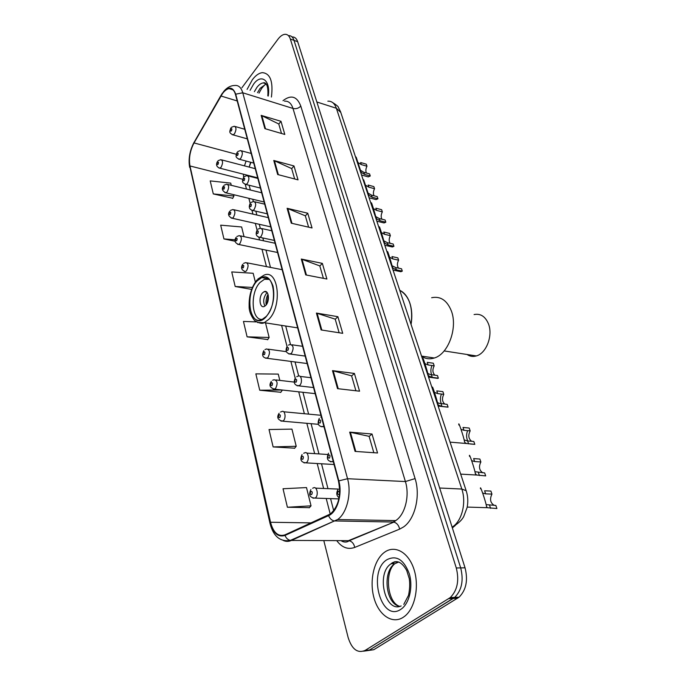 <?xml version="1.0" encoding="UTF-8"?>
<svg xmlns="http://www.w3.org/2000/svg" width="686" height="686" viewBox="0 0 686 686"><rect width="100%" height="100%" fill="white"/><g stroke="black" fill="none" stroke-linecap="round" stroke-linejoin="round"><path stroke-width="1.03" d="M250.922 162.333L249.164 167.084L250.622 162.256M363.529 651.194L373.801 649.711L459.063 597.206C466.18 590.046 468.169 580.245 465.048 567.811L297.664 41.683C296.584 38.502 294.817 36.924 292.365 36.941M323.809 540.602L348.119 637.466C351.867 649.29 357.535 653.595 365.141 650.405L450.265 597.583C457.382 590.372 459.388 580.502 456.284 567.974L290.341 39.042L294.011 40.371C292.939 37.181 291.181 35.595 288.737 35.629C291.181 35.595 292.939 37.181 294.011 40.371L460.683 567.888L294.011 40.371L297.664 41.683M448.781 598.655L453.189 598.466L454.681 597.395C461.798 590.209 463.796 580.373 460.683 567.888C463.796 580.373 461.798 590.209 454.681 597.395L369.488 650.054L453.189 598.466L457.571 598.269M252.354 79.739L247.097 89.377L252.354 79.739C255.646 75.391 259.016 73.025 262.438 72.647C259.016 73.025 255.646 75.391 252.354 79.739M384.709 552.127C374.162 559.467 369.205 580.313 373.87 597.472C378.372 614.725 391.895 624.509 403.008 617.451L404.8 616.174C415.21 608.019 419.506 585.878 413.907 569.097C408.436 552.204 394.887 544.795 384.717 552.119L384.709 552.127C374.162 559.467 369.205 580.313 373.87 597.472C378.372 614.725 391.895 624.509 403.008 617.451L404.8 616.174C415.21 608.019 419.506 585.878 413.907 569.097C408.436 552.204 394.887 544.795 384.717 552.119L384.709 552.127M222.496 93.596C224.648 90.698 226.834 89.034 229.064 88.623C232.091 88.254 234.226 90.218 235.478 94.497L338.49 481.152C341.199 495.455 338.515 506.379 330.455 513.917L284.947 534.866C278.207 536.958 273.397 532.756 270.524 522.252L189.979 165.969C188.676 158.337 190.031 150.654 194.035 142.928L222.496 93.596M222.41 93.262L193.924 142.645C189.816 150.56 188.427 158.432 189.765 166.261L270.241 522.492C273.182 533.254 278.104 537.567 285.016 535.423L328.585 515.64C337.255 512.176 342.64 494.057 338.824 480.886L235.71 94.179C232.82 86.47 228.378 86.162 222.41 93.262M355.056 451.405L377.549 452.974L372.026 434.006L349.671 432.129L355.056 451.405M373.827 452.717L369.094 436.33L349.671 432.129M369.119 436.416L372.026 434.006M337.521 388.653L359.558 391.192L354.396 373.441L332.487 370.637L337.521 388.653M355.914 390.771L351.601 375.851L332.487 370.637M351.626 375.945L354.396 373.441M321.117 329.949L342.717 333.327L337.872 316.683L316.4 313.065L321.117 329.949M339.141 332.77L335.205 319.161L316.4 313.065M335.231 319.256L337.872 316.683M264.865 128.634L284.819 134.447L280.994 121.319L261.16 115.368L264.865 128.634M281.509 133.487L278.756 123.969L261.16 115.368M278.79 124.08L280.994 121.319M277.684 174.527L298.033 179.852L293.985 165.952L273.757 160.473L277.684 174.527M294.663 178.969L291.661 168.576L273.757 160.473M291.687 168.679L293.985 165.952M291.284 223.19L312.036 227.958L307.748 213.226L287.117 208.287L291.284 223.19M308.606 227.169L305.321 215.807L287.117 208.287M305.347 215.91L307.748 213.226M305.733 274.906L326.905 279.022L322.351 263.381L301.308 259.051L305.733 274.906M323.406 278.345L319.805 265.911L301.308 259.051M319.839 266.014L322.351 263.381M271.424 97.043C273.32 81.548 270.327 73.419 262.438 72.647C270.327 73.419 273.32 81.548 271.424 97.043M290.341 39.042C289.278 35.852 287.52 34.266 285.076 34.3C282.692 34.472 280.325 36.109 277.976 39.205L241.909 87.748M273.131 446.92L296.223 446.269L291.944 429.11L269.023 429.539L273.131 446.92L294.663 448.198M287.408 507.254L311.041 505.839L306.496 487.575L283.026 488.749L287.408 507.254L309.403 507.657M255.355 282.066L253.16 273.277L231.748 271.939L235.187 286.491L251.625 289.398M244.045 236.653L241.635 226.972L220.686 225.171L223.936 238.925L235.169 241.266M231.268 185.314L230.719 183.119L210.216 180.898L213.295 193.924L232.734 198.28M279.828 380.404L278.259 374.102L255.852 373.861L259.72 390.214L280.806 392.272M256.315 321.906L243.453 321.425L247.097 336.835L267.746 339.57M247.097 336.835L269.144 337.486L265.508 322.883M269.144 337.486L267.609 339.784M235.187 286.491L252.405 287.443M223.936 238.925L235.161 239.817M213.295 193.924L233.935 196.025L233.6 194.661M233.935 196.025L232.614 198.511M259.72 390.214L282.22 390.017M282.28 390.257L280.66 392.478M296.223 446.269L294.508 448.387M311.041 505.839L309.232 507.837M411.068 324.452C413.161 307.371 409.379 295.983 399.749 290.298C404.268 292.442 407.638 296.686 409.851 303.049C411.952 309.54 412.363 316.675 411.068 324.452M257.104 280.96C245.082 293.085 248.941 325.944 261.941 319.573L266.014 316.606C278.31 304.755 274.469 271.51 261.786 277.556L257.104 280.96M262.506 319.307C251.462 321.185 249.704 292.853 260.02 282.478L264.427 279.296L269.366 279.416M262.618 292.802C258.339 297.047 259.711 308.666 264.273 306.462L265.782 305.364C270.095 301.154 268.723 289.492 264.204 291.653L262.618 292.802M267.248 292.682L266.348 293.462C263.415 297.741 262.944 301.951 264.942 306.093M266.168 304.91C265.671 301.154 266.288 297.587 268.012 294.217M266.794 303.975L268.286 295.297M421.641 356.351C425.534 358.898 429.762 359.447 434.324 357.998C448.284 354.122 457.956 327.702 451.337 310.869C447.023 300.314 440.455 295.932 431.648 297.715M467.012 354.482C469.867 356.411 472.971 356.9 476.333 355.931C486.374 353.41 493.208 335.385 488.415 323.749C485.259 316.392 480.483 313.33 474.086 314.557M366.058 176.285L368.236 176.885L370.277 175.993L364.583 174.407L361.136 172.289L356.163 157.12L355.545 156.94M361.316 164.606L360.622 162.539L366.29 164.168L366.984 166.226L361.316 164.606L358.178 162.668M370.277 175.993L369.574 173.91L363.88 172.315L360.459 170.248M366.401 173.018C365.527 170.994 365.724 168.739 366.984 166.226M373.673 198.974L376.039 199.6L377.943 198.769L372.198 197.251L368.742 195.201L363.691 179.869L363.091 179.698M368.836 187.175L368.133 185.049L373.844 186.601L374.565 188.727L368.836 187.175L365.707 185.306M377.943 198.769L377.223 196.616L371.478 195.098L368.048 193.109M374.067 195.784C373.064 193.701 373.227 191.351 374.565 188.727M381.502 222.324L384.074 222.95L385.832 222.187L380.035 220.763L376.563 218.783L375.902 217.333C375.002 213.415 370.886 200.063 371.443 203.27L370.852 203.116M376.58 210.396L375.851 208.201L381.613 209.676L382.351 211.863L376.58 210.396L373.441 208.587M385.832 222.187L385.086 219.983L379.298 218.542L375.851 216.63M381.956 219.203C380.816 217.059 380.953 214.615 382.351 211.863M389.562 246.343L392.366 246.986L393.944 246.3L388.105 244.953L384.614 243.058L383.963 241.635C383.071 237.673 378.801 223.91 379.409 227.358L378.844 227.22M384.546 234.286L383.8 232.031L389.614 233.42L390.368 235.667L384.546 234.286L381.399 232.545M393.944 246.3L393.181 244.027L387.35 242.673L383.877 240.837M390.102 243.307C388.799 241.112 388.893 238.565 390.368 235.667M397.871 271.081L400.907 271.725L402.305 271.116L396.414 269.872L392.915 268.063L392.263 266.665C391.38 262.652 386.947 248.443 387.624 252.165M392.752 258.879L391.98 256.564L397.837 257.859L398.617 260.174L392.752 258.879L389.597 257.216M402.305 271.116L401.516 268.775L395.633 267.523L392.152 265.774M398.489 268.132C397.023 265.868 397.057 263.218 398.617 260.174M433.784 377.84L438.354 378.192L432.274 377.386L428.724 375.988L428.107 374.736C427.267 370.44 422.019 354.225 423.022 359.19M428.133 364.969L427.258 362.354L433.32 363.228L434.195 365.835L428.133 364.969L424.951 363.614M431.58 374.753C430.542 371.761 430.662 368.674 431.948 365.518M438.354 378.192L437.471 375.551L430.088 374.505L427.867 373.398M434.915 375.208C432.514 372.764 432.274 369.643 434.195 365.835M443.508 406.678L448.087 407.098L441.956 406.421L438.397 405.143L437.797 403.943C436.965 399.552 431.468 382.754 432.574 388.079M437.685 393.61L436.785 390.9L442.89 391.646L443.791 394.339L437.685 393.61L434.487 392.341M441.261 403.702C440.06 400.59 440.12 397.374 441.441 394.056M448.087 407.098L447.169 404.371L438.954 403.291L437.505 402.476M444.811 404.105C442.11 401.644 441.775 398.386 443.791 394.339M470.322 443.988L474.815 444.357L466.48 443.499L465.048 442.71L464.491 441.552C463.822 436.973 457.768 419.155 458.883 425.028M463.985 430.311L463.007 427.455L469.198 428.038L470.176 430.885L463.985 430.311L461.069 429.342M467.723 440.961C466.257 437.651 466.223 434.212 467.603 430.645M474.815 444.357L473.82 441.475L467.612 440.944L464.122 439.923M471.668 441.295C468.469 438.783 467.981 435.31 470.176 430.885M474.918 471.694L484.65 472.92L485.679 475.904L476.573 475.029L475.312 473.451C474.755 469.164 468.495 450.728 469.516 456.362M474.635 461.541L473.632 458.591L479.866 459.037L480.877 461.97L474.635 461.541L471.711 460.666M482.781 472.808C479.205 470.313 478.571 466.703 480.877 461.97M486.194 504.63L495.841 505.436L496.904 508.523L487.3 507.709L486.511 506.457C486.074 502.478 479.591 483.398 480.509 488.766M485.654 493.851L484.616 490.79L490.902 491.073L491.948 494.117L485.654 493.851L482.712 493.062M494.297 505.385C490.31 502.941 489.53 499.176 491.948 494.117M452.108 527.157L452.597 526.831C462.03 520.803 466.514 502.478 461.815 489.032L336.354 108.259C334.596 103.329 331.767 100.971 327.848 101.176M316.846 101.982L336.354 108.259L340.796 112.453M452.357 527.92L455.35 525.399M465.048 567.811L456.284 567.974M452.04 526.934L452.683 526.831C458.102 523.632 461.764 520.237 463.676 516.661L467.132 507.503C468.238 501.68 467.921 496.089 466.188 490.73L461.815 489.032L439.666 488.02M332.358 102.36C336.56 105.061 338.584 106.767 338.438 107.496L340.565 111.767L466.334 491.193M282.992 100.688C291.061 94.488 296.995 96.28 300.785 106.09L415.09 478.588L405.4 481.555L292.982 108.448C291.284 103.277 288.48 100.851 284.57 101.185M415.09 478.588C420.69 495.721 414.996 519.302 403.471 527.002L399.638 529.129L354.739 547.419C347.939 549.838 341.937 547.582 336.732 540.645M328.585 515.64C329.777 518.522 331.621 520.28 334.108 520.923L393.087 522.037L396.131 520.314C405.289 514.08 409.808 495.283 405.4 481.555L347.545 478.717C351.772 493.277 346.876 513.291 337.615 519.525L291.25 540.508C288.514 541.691 285.83 541.666 283.207 540.431M222.427 93.099L220.823 95.723M269.984 523.289L189.765 166.261M270.241 522.492L270.052 523.581C273.405 536.401 280.171 542.017 290.332 540.422L348.411 540.679L393.858 522.123C396.86 522.998 398.789 525.33 399.638 529.129M285.016 535.423C286.131 538.176 287.906 539.839 290.332 540.422L337.615 519.525L395.711 520.605L393.858 522.123L349.174 540.748C352.124 541.554 353.976 543.775 354.739 547.419M220.823 95.68L193.924 142.645M338.824 480.886L347.545 478.717L242.767 92.79L235.71 94.179M223.49 91.701C226.869 87.602 230.625 85.536 234.749 85.484C238.522 85.055 241.189 87.491 242.767 92.79L292.982 108.448C296.026 109.117 298.624 108.328 300.785 106.09M365.141 650.405L369.488 650.054M340.256 540.654L349.174 540.748C347.125 542.343 344.664 542.489 341.791 541.185M270.524 522.252L311.264 522.895M220.943 95.997L237.193 100.953M194.035 142.928L236.293 154.264M250.939 152.532L250.484 153.27M246.085 161.047L244.465 165.858M243.393 174.201L243.599 177.297M189.979 165.969L242.767 179.278M245.288 184.448L246.471 189.053M248.864 198.331L250.176 203.416M251.985 210.448L252.928 214.118M255.329 223.413L257.07 230.153M258.905 237.287L259.591 239.963M261.992 249.284L266.46 266.622M281.603 325.387L287.031 346.456M290.89 361.411L295.186 378.106M298.727 391.835L304.37 413.727M306.839 423.305L314.651 453.626M317.198 463.522L323.629 488.475M326.21 498.473L330.232 514.08M306.419 275.035L302.003 259.257M291.962 223.344L287.803 208.51M278.345 174.698L274.434 160.713M265.508 128.822L261.82 115.625M321.82 330.052L317.112 313.236M338.232 388.739L333.207 370.774M355.785 451.457L350.409 432.24M264.504 82.809L263.999 83.152M266.125 83.975L260.105 88.34L257.524 92.661M265.456 83.28L263.27 82.912C261.134 83.16 259.025 84.635 256.95 87.336L254.369 91.667M268.252 96.049C270.79 80.416 261.272 73.17 253.588 84.164L250.073 90.312M266.082 316.872C272.796 308.246 275.112 298.007 273.037 286.139C269.435 276.072 264.101 274.263 257.036 280.711C242.595 295.434 251.496 333.01 266.082 316.872M257.807 279.073L264.016 275.172C278.37 268.363 282.743 305.99 268.783 319.359L264.213 322.677L257.524 322.523M391.715 563.206L391.252 563.823M392.306 562.777L391.432 563.823M398.686 562.023L394.75 563.772C382.059 571.67 385.909 604.898 399.981 606.338M399.329 562.288C396.491 561.474 393.781 561.945 391.192 563.695L391.003 563.832C375.834 573.333 385.078 613.413 401.156 605.944M400.753 609.382C409.19 604.169 413.289 587.259 409.319 573.873C403.908 559.562 396.414 554.854 386.844 559.75C367.387 571.61 381.004 622.828 400.753 609.382M394.527 561.765L392.846 563.806M231.388 127.322L234.235 126.241C236.438 127.202 236.516 129.723 234.475 133.813L233.051 134.868L232.16 134.67M230.839 128.762C230.093 130.717 230.282 131.438 231.405 130.932C232.151 128.977 231.971 128.248 230.839 128.762M364.583 174.407L363.88 172.315M237.725 151.589L240.477 150.551C242.81 151.503 242.921 154.076 240.812 158.277L239.44 159.289L238.471 159.092M237.116 153.124C236.353 155.087 236.541 155.833 237.69 155.362C238.462 153.39 238.274 152.644 237.116 153.124M372.198 197.251L371.478 195.098M244.259 176.619L246.909 175.625C249.378 176.568 249.532 179.192 247.354 183.522L246.042 184.483L244.988 184.285M243.59 178.257C242.81 180.238 243.007 181.01 244.19 180.564C244.971 178.574 244.773 177.803 243.59 178.257M380.035 220.763L379.298 218.542M251.016 202.456L253.537 201.513C256.161 202.43 256.35 205.123 254.103 209.573L252.86 210.482L251.711 210.293M250.279 204.196C249.472 206.194 249.678 206.983 250.887 206.58C251.693 204.574 251.488 203.776 250.279 204.196M388.105 244.953L387.35 242.673M257.996 229.124L260.371 228.241C263.158 229.141 263.398 231.894 261.074 236.481L259.9 237.33L258.656 237.15M257.173 230.985C256.358 233 256.573 233.815 257.807 233.446C258.631 231.431 258.416 230.607 257.173 230.985M396.414 269.872L395.633 267.523M288.42 345.118L290.041 344.509C293.591 345.298 294.045 348.308 291.413 353.539L288.926 354.01M287.202 347.519C286.302 349.594 286.542 350.529 287.923 350.34C288.823 348.265 288.583 347.322 287.202 347.519M432.274 377.386L431.391 374.728M296.721 376.683L298.101 376.168C301.403 374.23 302.852 382.694 299.671 385.421L297.175 385.832M295.374 379.247C294.457 381.339 294.706 382.308 296.129 382.171C297.047 380.078 296.798 379.101 295.374 379.247M441.956 406.421L441.047 403.677M323.878 426.298L321.185 426.735M319.282 419.918C318.313 422.062 318.587 423.091 320.105 423.022C321.074 420.878 320.799 419.849 319.282 419.918M468.598 443.842L467.612 440.944M333.242 461.446L330.549 461.832M328.543 454.895C327.548 457.048 327.831 458.128 329.4 458.119C330.395 455.958 330.112 454.887 328.543 454.895M479.411 475.544L478.391 472.543M339.664 492.162L338.164 491.219C337.143 493.388 337.435 494.503 339.055 494.572L339.57 493.783M490.593 508.326L489.538 505.23M218.105 160.678L220.798 159.666C223.01 160.601 223.104 163.114 221.098 167.204L219.803 168.164L218.903 167.984M218.045 164.366C218.783 162.453 218.602 161.716 217.513 162.17C216.776 164.083 216.956 164.811 218.045 164.366M224.168 185.177L226.757 184.2C229.098 185.134 229.227 187.698 227.152 191.9L225.917 192.817L224.939 192.646M224.065 189.027C224.811 187.098 224.631 186.343 223.516 186.772C222.761 188.693 222.95 189.447 224.065 189.027M230.427 210.439L232.897 209.513C235.375 210.431 235.547 213.054 233.403 217.376L232.228 218.242L231.173 218.071M230.264 214.461C231.036 212.523 230.848 211.742 229.699 212.137C228.935 214.075 229.124 214.847 230.264 214.461M236.884 236.499L239.225 235.624C241.849 236.533 242.064 239.208 239.851 243.659L238.737 244.473L237.596 244.31M236.67 240.709C237.45 238.754 237.253 237.956 236.078 238.308C235.298 240.263 235.495 241.06 236.67 240.709M243.556 263.398L245.751 262.584C248.538 263.475 248.786 266.211 246.506 270.799L245.468 271.553L244.233 271.399M243.273 267.806C244.079 265.834 243.873 265.01 242.673 265.328C241.875 267.291 242.072 268.123 243.273 267.806M264.976 349.56L266.622 348.951C269.932 349.774 270.344 352.698 267.84 357.74L265.533 358.203M264.453 354.628C265.302 352.621 265.079 351.704 263.784 351.892C262.927 353.899 263.15 354.808 264.453 354.628M272.616 380.25L274.048 379.727C277.556 380.516 278.019 383.517 275.446 388.722L273.131 389.142M271.999 385.575C272.874 383.551 272.642 382.608 271.304 382.737C270.43 384.76 270.661 385.704 271.999 385.575M280.54 412.029L281.732 411.591C284.956 409.576 286.456 418.186 283.309 420.801L281.003 421.178M279.811 417.611C280.703 415.57 280.463 414.593 279.091 414.67C278.199 416.711 278.439 417.688 279.811 417.611M303.675 453.257L304.498 452.957C307.997 450.556 309.918 459.92 306.453 462.596L304.061 462.913M302.818 459.303C303.769 457.21 303.504 456.173 302.037 456.181C301.094 458.257 301.351 459.303 302.818 459.303M312.645 488.243L313.176 488.046C316.812 485.379 319.016 495.258 315.363 497.933L312.988 498.199M311.667 494.58C312.636 492.488 312.37 491.408 310.852 491.348C309.883 493.44 310.158 494.52 311.667 494.58M459.063 597.206L450.265 597.583M229.064 88.623L232.991 89.849M193.924 142.568C189.662 150.851 188.238 159.118 189.662 167.35M247.929 175.359L247.912 175.796M249.112 185.246L250.356 190.005M252.757 199.266L253.34 201.513M255.852 211.177L256.856 215.018M259.265 224.288L260.286 228.241M262.815 237.956L263.553 240.803M265.971 250.098L270.473 267.403M285.702 326.022L290.47 344.372M295.04 361.951L298.684 375.979M302.929 392.289L308.606 414.13M311.084 423.682L318.947 453.918M321.511 463.779L327.977 488.655M330.566 498.619L333.713 510.718M266.177 84.044C265.516 84.044 264.016 85.484 261.675 88.365L258.991 93.124M265.971 83.786L263.27 82.912C264.616 82.251 268.655 82.749 267.823 95.911M264.65 82.843L264.144 83.195M268.801 278.868L261.786 277.556M297.655 327.882L264.213 322.677C262.266 323.981 259.034 323.26 254.532 320.525C250.759 315.569 248.958 310.698 249.129 305.913C248.915 295.52 251.539 286.859 257.001 279.939M266.725 292.099L264.204 291.653M421.564 356.103L434.324 357.998M444.151 350.932L476.333 355.931M391.646 563.686L392.495 562.657M399.055 606.141C387.084 601.613 384.675 571.755 394.75 563.772L391.149 563.695C396.542 559.51 401.722 561.757 406.687 570.435L409.259 578.581C410.022 583.64 409.774 589.24 408.513 595.379L403.771 604.4M368.236 176.885L361.539 175.024M247.294 138.872L233.051 134.868C228.429 132.715 229.801 131.446 230.813 128.033M244.739 129.26L235.212 126.524M360.682 171.449L360.467 170.797M376.039 199.6L369.077 197.774M253.751 163.079L239.44 159.289C234.766 157.214 235.958 156.014 237.082 152.352M251.179 153.458L241.541 150.843M368.288 194.387L368.073 193.744M384.074 222.95L376.837 221.175M260.397 188.058L246.042 184.483C241.318 182.485 242.304 181.404 243.556 177.425M257.833 178.42L248.066 175.925M376.117 217.985L375.902 217.351M392.366 246.986L384.82 245.254M267.266 213.826L252.86 210.482C249.258 209.582 248.392 207.189 250.244 203.313M264.693 204.171L254.798 201.813M384.177 242.278L383.963 241.652M400.907 271.725L393.044 270.061M274.357 240.434L259.9 237.33C256.17 236.576 255.252 234.14 257.147 230.042M271.776 230.762L261.752 228.541M392.469 267.291L392.272 266.683M437.925 378.389L428.536 377.146M305.167 356.085L290.624 354.105C286.148 353.384 284.999 350.769 287.177 346.25M302.56 346.301L291.944 344.784M428.304 375.319L428.115 374.753M447.949 407.167L438.131 406.078M313.553 387.556L299.01 385.892C294.363 385.335 293.145 382.659 295.357 377.875M310.938 377.72L300.159 376.417M437.977 404.5L437.797 403.951M466.48 443.499L450.085 442.144M324.006 426.795L323.295 426.735C318.321 426.658 316.975 423.862 319.264 418.357M321.357 416.856L320.816 417.097M464.688 442.17L464.516 441.655M476.573 475.029L460.683 474.12M333.336 461.798L332.813 461.772C327.514 461.498 326.09 458.642 328.543 453.189M475.501 474.043L475.329 473.546M487.3 507.7L467.217 507.083M339.055 497.787C336.363 495.575 336.071 492.771 338.181 489.35M486.691 507.023L486.528 506.551M255.235 168.679L221.775 159.915M257.687 177.854L219.803 168.164C216.51 166.947 215.738 164.7 217.496 161.424M261.666 192.792L227.821 184.465M264.11 201.993L225.917 192.817C222.221 190.974 221.406 188.693 223.49 185.966M268.286 217.642L234.046 209.779M270.738 226.86L232.228 218.242C228.438 216.57 227.589 214.255 229.681 211.279M275.112 243.264L240.477 235.89M277.573 252.499L238.737 244.473C234.878 243.007 233.986 240.649 236.061 237.39M282.152 269.684L247.106 262.849M242.655 264.35C240.589 267.892 241.523 270.293 245.468 271.553M286.396 351.669L268.329 349.183M307.156 363.537L267.077 358.298C261.16 357.646 262.464 353.462 263.784 350.666M294.208 382.076L275.883 379.941M315.174 393.635L274.786 389.202C269.907 387.907 268.749 385.309 271.313 381.416M320.945 415.287L283.695 411.772M318.433 424.325L282.769 421.195C277.71 420.038 276.492 417.388 279.108 413.238M327.728 454.492L306.762 453.112M334.056 464.516L306.085 462.87C301 462.424 299.653 459.654 302.063 454.552M338.292 489.075L315.586 488.14M338.841 498.902L315.14 498.096C309.832 497.787 308.417 494.949 310.887 489.564"/></g></svg>
